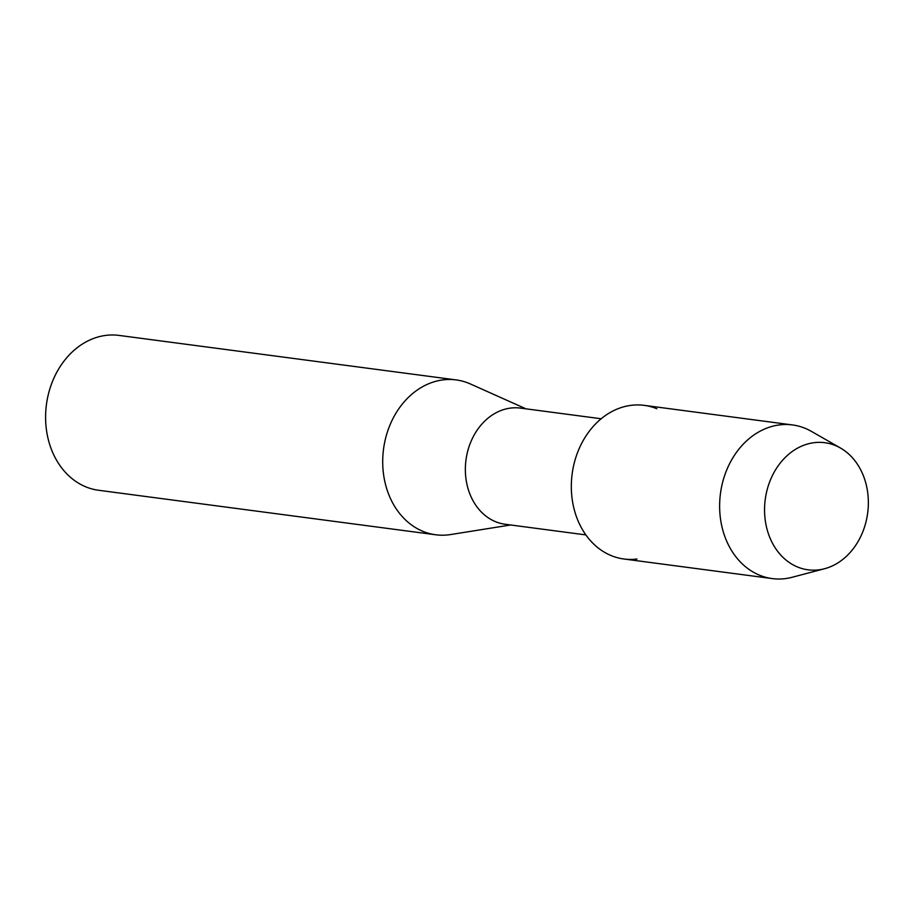 <?xml version="1.0" encoding="UTF-8"?>
<svg xmlns="http://www.w3.org/2000/svg" width="914" height="914" viewBox="0 0 914 914"><rect width="100%" height="100%" fill="white"/><g stroke="black" fill="none" stroke-linecap="round" stroke-linejoin="round"><path stroke-width="1.37" d="M814.008 442.696A64.106 51.664 97.5 0 0 764.607 512.868A64.106 51.664 97.5 0 0 818.898 569.833A64.106 51.664 97.5 0 0 868.3 499.661A64.106 51.664 97.5 0 0 814.008 442.696A64.106 51.664 97.5 0 0 764.607 512.868A64.106 51.664 97.5 0 0 818.898 569.833A64.106 51.664 97.5 0 0 824.554 568.737A64.106 51.664 97.5 0 0 867.672 513.028A64.106 51.664 97.5 0 0 840.492 448.031A64.106 51.664 97.5 0 0 814.008 442.696M656.846 408.741A77.484 62.449 97.5 0 0 631.106 405.336A77.484 62.449 97.5 0 0 571.387 490.155A77.484 62.449 97.5 0 0 637.012 559.025M601.195 418.761L520.443 408.101A58.576 47.208 97.5 0 0 510.549 408.09A58.576 47.208 97.5 0 0 465.432 466.094A58.576 47.208 97.5 0 0 505.111 524.248L585.851 534.907M525.984 408.832L470.436 383.983A78.101 62.94 97.5 0 0 456.155 379.916A78.101 62.94 97.5 0 0 442.959 379.893A78.101 62.94 97.5 0 0 382.806 457.251A78.101 62.94 97.5 0 0 435.704 534.77A78.101 62.94 97.5 0 0 448.9 534.793A78.101 62.94 97.5 0 0 450.556 534.564L510.652 524.979M456.155 379.916L119.049 335.415A78.101 62.94 97.5 0 0 105.853 335.392A78.101 62.94 97.5 0 0 45.7 412.74A78.101 62.94 97.5 0 0 98.609 490.27L435.704 534.77M840.492 448.031L811.415 431.385A77.484 62.449 97.5 0 0 792.507 424.941A77.484 62.449 97.5 0 0 779.414 424.919A77.484 62.449 97.5 0 0 719.729 501.66A77.484 62.449 97.5 0 0 772.216 578.585A77.484 62.449 97.5 0 0 785.309 578.608A77.484 62.449 97.5 0 0 792.152 577.271L824.554 568.737M792.507 424.941L644.199 405.359A77.484 62.449 97.5 0 0 631.106 405.336A77.484 62.449 97.5 0 0 571.421 482.089A77.484 62.449 97.5 0 0 623.919 559.002L772.216 578.585"/></g></svg>
